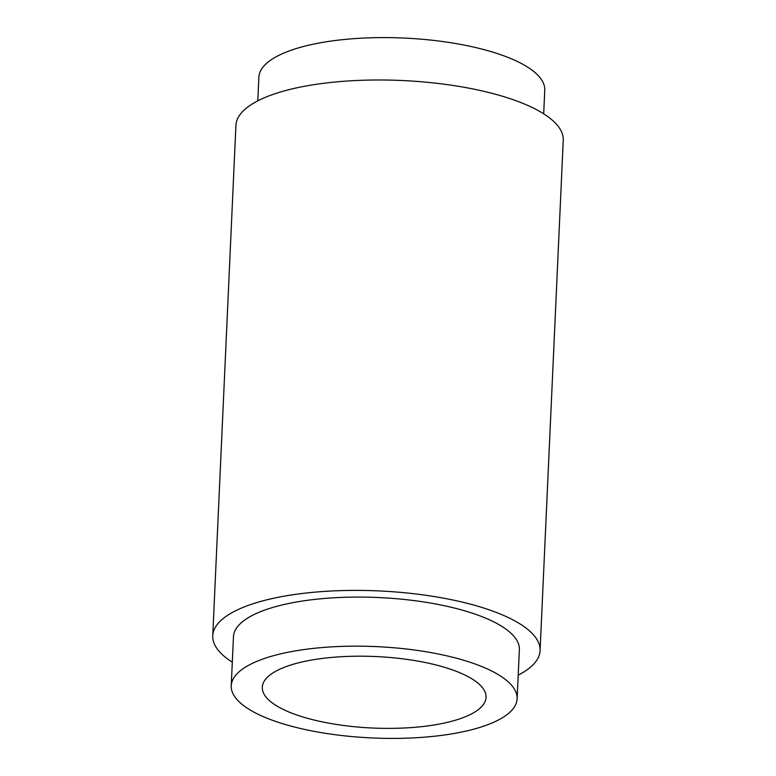 <?xml version="1.0" encoding="UTF-8"?>
<svg xmlns="http://www.w3.org/2000/svg" width="776" height="776" viewBox="0 0 776 776"><rect width="100%" height="100%" fill="white"/><g stroke="black" fill="none" stroke-linecap="round" stroke-linejoin="round"><path stroke-width="1.16" d="M257.797 100.841L258.874 77.222A143.094 45.716 2.6 0 1 339.607 39.983A143.094 45.716 2.6 0 1 489.006 51.012A143.094 45.716 2.6 0 1 544.762 90.21L543.695 113.82M232.305 662.18A163.833 52.341 2.6 0 1 212.75 635.777A163.833 52.341 2.6 0 1 305.191 593.136A163.833 52.341 2.6 0 1 476.231 605.755A163.833 52.341 2.6 0 1 540.077 650.637A163.833 52.341 2.6 0 1 518.203 675.159M212.75 635.777L235.923 125.363A163.833 52.341 2.6 0 1 328.364 82.722A163.833 52.341 2.6 0 1 499.414 95.351A163.833 52.341 2.6 0 1 563.25 140.223L540.077 650.637M461.371 659.581A143.094 45.716 2.6 0 1 517.126 698.778A143.094 45.716 2.6 0 1 436.393 736.017A143.094 45.716 2.6 0 1 286.994 724.988A143.094 45.716 2.6 0 1 231.238 685.79A143.094 45.716 2.6 0 1 311.971 648.552A143.094 45.716 2.6 0 1 461.371 659.581M231.238 685.79L233.469 636.718A143.094 45.716 2.6 0 1 314.202 599.47A143.094 45.716 2.6 0 1 463.602 610.499A143.094 45.716 2.6 0 1 519.357 649.696L517.126 698.778M305.948 717.878A111.987 35.774 2.6 0 1 262.307 687.206A111.987 35.774 2.6 0 1 325.493 658.058A111.987 35.774 2.6 0 1 442.417 666.691A111.987 35.774 2.6 0 1 486.057 697.362A111.987 35.774 2.6 0 1 422.871 726.511A111.987 35.774 2.6 0 1 305.948 717.878"/></g></svg>
